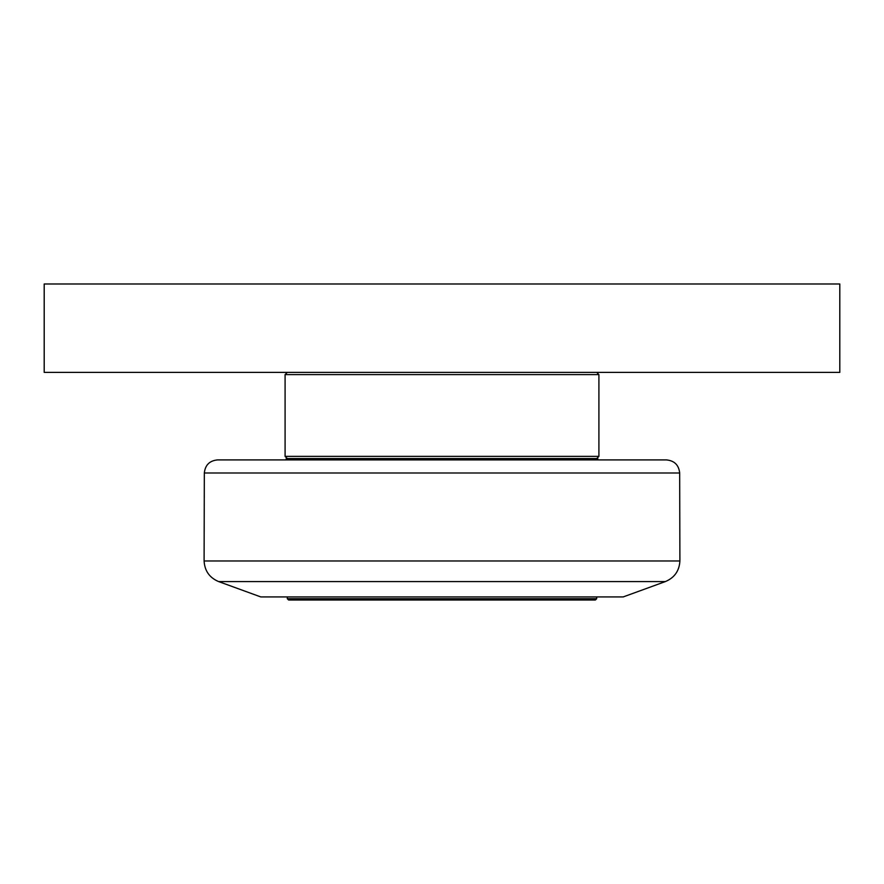 <?xml version="1.0" encoding="UTF-8"?>
<svg xmlns="http://www.w3.org/2000/svg" width="884" height="884" viewBox="0 0 884 884"><rect width="100%" height="100%" fill="white"/><g stroke="black" fill="none" stroke-linecap="round" stroke-linejoin="round"><path stroke-width="1.33" d="M596.7 596.921L596.7 598.689L287.3 598.689L287.3 596.921M287.3 598.689L288.626 600.015L595.374 600.015L596.7 598.689M665.354 581.584L623.22 596.921L260.78 596.921L218.646 581.584L665.354 581.584C674.492 577.738 679.332 570.876 679.895 560.975L204.105 560.975C204.668 570.876 209.508 577.738 218.646 581.584M636.347 459.901L597.805 459.901L597.805 458.575L286.195 458.575L286.195 459.901L217.586 459.901L666.414 459.901C674.393 460.663 678.813 465.028 679.674 472.995L679.895 560.975M596.7 458.575L598.91 456.365L285.09 456.365L287.3 458.575M287.3 372.385L285.09 374.595L598.91 374.595L598.91 456.365M44.2 372.385L839.8 372.385L839.8 283.985L44.2 283.985L44.2 372.385M204.105 560.975L204.326 472.995L679.674 472.995M204.326 472.995C205.187 465.028 209.607 460.663 217.586 459.901M285.09 374.595L285.09 456.365M596.7 372.385L598.91 374.595"/></g></svg>
